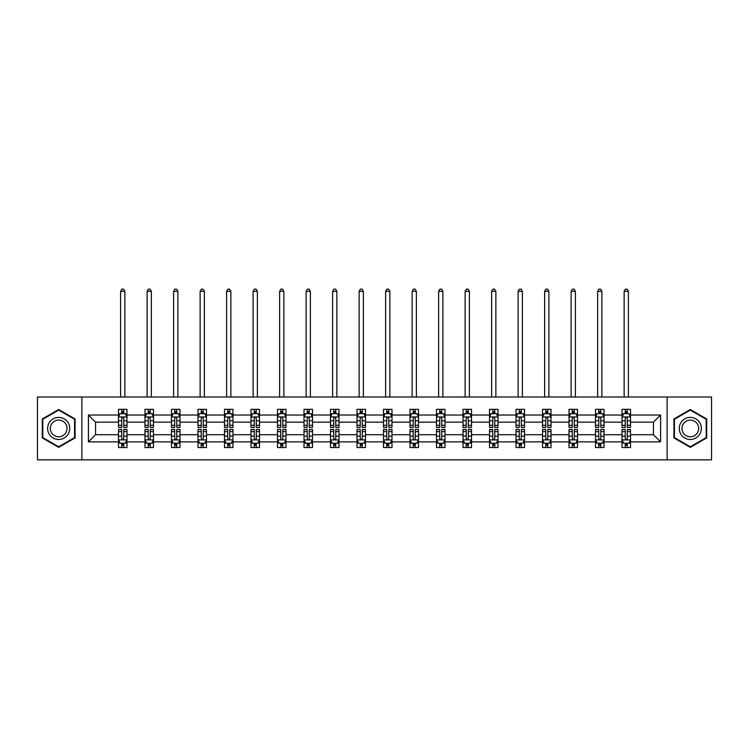 <?xml version="1.0" encoding="UTF-8"?>
<svg xmlns="http://www.w3.org/2000/svg" width="749" height="749" viewBox="0 0 749 749"><rect width="100%" height="100%" fill="white"/><g stroke="black" fill="none" stroke-linecap="round" stroke-linejoin="round"><path stroke-width="1.12" d="M667.125 397.007L37.45 397.007L37.45 459.867L711.55 459.867L711.55 397.007L667.125 397.007L667.125 459.867M630.518 441.863L630.518 434.72L653.446 434.72L660.581 441.863L630.518 441.863L630.518 447.546L627.288 447.546L627.288 443.221M81.875 459.867L81.875 397.007M622.026 441.863L604.012 441.863L604.012 434.72L622.026 434.72L622.026 447.546L630.518 447.546L630.518 443.015L628.917 443.015M604.012 441.863L604.012 447.546L600.782 447.546L600.782 443.221M595.521 441.863L577.507 441.863L577.507 434.72L595.521 434.72L595.521 447.546L604.012 447.546L604.012 443.015L602.421 443.015M577.507 441.863L577.507 447.546L574.286 447.546L574.286 443.221M569.015 441.863L551.011 441.863L551.011 434.72L569.015 434.72L569.015 447.546L577.507 447.546L577.507 443.015L575.915 443.015M551.011 441.863L551.011 447.546L547.781 447.546L547.781 443.221M542.519 441.863L524.506 441.863L524.506 434.72L542.519 434.72L542.519 447.546L551.011 447.546L551.011 443.015L549.41 443.015M524.506 441.863L524.506 447.546L521.276 447.546L521.276 443.221M516.014 441.863L498.01 441.863L498.01 434.72L516.014 434.72L516.014 447.546L524.506 447.546L524.506 443.015L522.914 443.015M498.01 441.863L498.01 447.546L494.78 447.546L494.78 443.221M489.509 441.863L471.505 441.863L471.505 434.72L489.509 434.72L489.509 447.546L498.01 447.546L498.01 443.015L496.409 443.015M471.505 441.863L471.505 447.546L468.275 447.546L468.275 443.221M463.013 441.863L445 441.863L445 434.72L463.013 434.72L463.013 447.546L471.505 447.546L471.505 443.015L469.904 443.015M445 441.863L445 447.546L441.77 447.546L441.77 443.221M436.508 441.863L418.504 441.863L418.504 434.72L436.508 434.72L436.508 447.546L445 447.546L445 443.015L443.408 443.015M418.504 441.863L418.504 447.546L415.274 447.546L415.274 443.221M410.003 441.863L391.999 441.863L391.999 434.72L410.003 434.72L410.003 447.546L418.504 447.546L418.504 443.015L416.903 443.015M391.999 441.863L391.999 447.546L388.768 447.546L388.768 443.221M383.507 441.863L365.493 441.863L365.493 434.72L383.507 434.72L383.507 447.546L391.999 447.546L391.999 443.015L390.398 443.015M365.493 441.863L365.493 447.546L362.273 447.546L362.273 443.221M357.001 441.863L338.997 441.863L338.997 434.72L357.001 434.72L357.001 447.546L365.493 447.546L365.493 443.015L363.902 443.015M338.997 441.863L338.997 447.546L335.767 447.546L335.767 443.221M330.496 441.863L312.492 441.863L312.492 434.72L330.496 434.72L330.496 447.546L338.997 447.546L338.997 443.015L337.396 443.015M312.492 441.863L312.492 447.546L309.262 447.546L309.262 443.221M304 441.863L285.987 441.863L285.987 434.72L304 434.72L304 447.546L312.492 447.546L312.492 443.015L310.891 443.015M285.987 441.863L285.987 447.546L282.766 447.546L282.766 443.221M277.495 441.863L259.491 441.863L259.491 434.72L277.495 434.72L277.495 447.546L285.987 447.546L285.987 443.015L284.395 443.015M259.491 441.863L259.491 447.546L256.261 447.546L256.261 443.221M250.99 441.863L232.986 441.863L232.986 434.72L250.99 434.72L250.99 447.546L259.491 447.546L259.491 443.015L257.89 443.015M232.986 441.863L232.986 447.546L229.756 447.546L229.756 443.221M224.494 441.863L206.481 441.863L206.481 434.72L224.494 434.72L224.494 447.546L232.986 447.546L232.986 443.015L231.394 443.015M206.481 441.863L206.481 447.546L203.26 447.546L203.26 443.221M197.989 441.863L179.985 441.863L179.985 434.72L197.989 434.72L197.989 447.546L206.481 447.546L206.481 443.015L204.889 443.015M179.985 441.863L179.985 447.546L176.755 447.546L176.755 443.221M171.493 441.863L153.479 441.863L153.479 434.72L171.493 434.72L171.493 447.546L179.985 447.546L179.985 443.015L178.384 443.015M153.479 441.863L153.479 447.546L150.249 447.546L150.249 443.221M144.988 441.863L126.984 441.863L126.984 434.72L144.988 434.72L144.988 447.546L153.479 447.546L153.479 443.015L151.888 443.015M126.984 441.863L126.984 447.546L123.754 447.546L123.754 443.221M118.482 441.863L88.419 441.863L88.419 415.021L118.482 415.021L118.482 422.155L95.554 422.155L95.554 434.72L118.482 434.72L118.482 447.546L126.984 447.546L126.984 443.015L125.383 443.015M120.083 413.86L118.482 413.86L118.482 409.329L118.482 415.021M121.713 413.654L121.713 409.329L118.482 409.329L126.984 409.329L126.984 415.021L144.988 415.021L144.988 409.329L153.479 409.329L153.479 415.021L171.493 415.021L171.493 409.329L179.985 409.329L179.985 415.021L197.989 415.021L197.989 409.329L206.481 409.329L206.481 415.021L224.494 415.021L224.494 409.329L232.986 409.329L232.986 415.021L250.99 415.021L250.99 409.329L259.491 409.329L259.491 415.021L277.495 415.021L277.495 409.329L285.987 409.329L285.987 415.021L304 415.021L304 409.329L312.492 409.329L312.492 415.021L330.496 415.021L330.496 409.329L338.997 409.329L338.997 415.021L357.001 415.021L357.001 409.329L365.493 409.329L365.493 415.021L383.507 415.021L383.507 409.329L391.999 409.329L391.999 415.021L410.003 415.021L410.003 409.329L418.504 409.329L418.504 415.021L436.508 415.021L436.508 409.329L445 409.329L445 415.021L463.013 415.021L463.013 409.329L471.505 409.329L471.505 415.021L489.509 415.021L489.509 409.329L498.01 409.329L498.01 415.021L516.014 415.021L516.014 409.329L524.506 409.329L524.506 415.021L542.519 415.021L542.519 409.329L551.011 409.329L551.011 415.021L569.015 415.021L569.015 409.329L577.507 409.329L577.507 415.021L595.521 415.021L595.521 409.329L604.012 409.329L604.012 415.021L622.026 415.021L622.026 409.329L630.518 409.329L630.518 415.021L660.581 415.021L660.581 441.863M622.026 415.021L622.026 422.155L604.012 422.155L604.012 415.021M595.521 415.021L595.521 422.155L577.507 422.155L577.507 415.021M569.015 415.021L569.015 422.155L551.011 422.155L551.011 415.021M542.519 415.021L542.519 422.155L524.506 422.155L524.506 415.021M516.014 415.021L516.014 422.155L498.01 422.155L498.01 415.021M489.509 415.021L489.509 422.155L471.505 422.155L471.505 415.021M463.013 415.021L463.013 422.155L445 422.155L445 415.021M436.508 415.021L436.508 422.155L418.504 422.155L418.504 415.021M410.003 415.021L410.003 422.155L391.999 422.155L391.999 415.021M383.507 415.021L383.507 422.155L365.493 422.155L365.493 415.021M357.001 415.021L357.001 422.155L338.997 422.155L338.997 415.021M330.496 415.021L330.496 422.155L312.492 422.155L312.492 415.021M304 415.021L304 422.155L285.987 422.155L285.987 415.021M277.495 415.021L277.495 422.155L259.491 422.155L259.491 415.021M250.99 415.021L250.99 422.155L232.986 422.155L232.986 415.021M224.494 415.021L224.494 422.155L206.481 422.155L206.481 415.021M197.989 415.021L197.989 422.155L179.985 422.155L179.985 415.021M171.493 415.021L171.493 422.155L153.479 422.155L153.479 415.021M144.988 415.021L144.988 422.155L126.984 422.155L126.984 415.021M88.419 415.021L95.554 422.155M653.446 434.72L653.446 422.155L630.518 422.155L630.518 415.021M625.246 413.57L627.288 413.57M598.751 413.57L600.782 413.57M572.245 413.57L574.286 413.57M545.74 413.57L547.781 413.57M519.244 413.57L521.276 413.57M492.739 413.57L494.78 413.57M466.234 413.57L468.275 413.57M439.738 413.57L441.77 413.57M413.233 413.57L415.274 413.57M386.727 413.57L388.768 413.57M360.232 413.57L362.273 413.57M333.726 413.57L335.767 413.57M307.23 413.57L309.262 413.57M280.725 413.57L282.766 413.57M254.22 413.57L256.261 413.57M227.724 413.57L229.756 413.57M201.219 413.57L203.26 413.57M174.714 413.57L176.755 413.57M148.218 413.57L150.249 413.57M121.713 413.57L123.754 413.57M121.713 443.305L123.754 443.305M148.218 443.305L150.249 443.305M174.714 443.305L176.755 443.305M201.219 443.305L203.26 443.305M227.724 443.305L229.756 443.305M254.22 443.305L256.261 443.305M280.725 443.305L282.766 443.305M307.23 443.305L309.262 443.305M333.726 443.305L335.767 443.305M360.232 443.305L362.273 443.305M386.727 443.305L388.768 443.305M413.233 443.305L415.274 443.305M439.738 443.305L441.77 443.305M466.234 443.305L468.275 443.305M492.739 443.305L494.78 443.305M519.244 443.305L521.276 443.305M545.74 443.305L547.781 443.305M572.245 443.305L574.286 443.305M598.751 443.305L600.782 443.305M625.246 443.305L627.288 443.305M95.554 434.72L88.419 441.863M660.581 415.021L653.446 422.155M75.078 418.972L58.684 409.506L42.29 418.972L42.29 437.903L58.684 447.368L75.078 437.903L75.078 418.972M673.922 418.972L673.922 437.903L690.316 447.368L706.71 437.903L706.71 418.972L690.316 409.506L673.922 418.972M123.754 411.538L121.713 411.538M118.482 425.292L118.482 427.417L121.713 427.417L121.713 425.292L118.482 425.292L118.482 422.155M126.984 422.155L126.984 427.417L123.754 427.417L123.754 418.326C123.07 417.024 122.396 417.024 121.713 418.326L121.713 425.292M125.383 413.86L126.984 413.86L126.984 409.329L123.754 409.329L123.754 413.654M126.984 417.053L125.28 413.654L120.186 413.654L118.482 417.053M124.858 397.007L124.858 291.342L120.608 291.342L120.608 397.007M120.608 291.342L121.881 289.133L123.585 289.133L124.858 291.342M121.713 445.346L123.754 445.346M126.984 431.583L126.984 429.458L123.754 429.458L123.754 431.583L126.984 431.583L126.984 434.72M118.482 434.72L118.482 429.458L121.713 429.458L121.713 438.549C122.387 439.86 123.07 439.86 123.754 438.549L123.754 431.583M120.083 443.015L118.482 443.015L118.482 447.546L121.713 447.546L121.713 443.221M118.482 439.822L120.186 443.221L125.28 443.221L126.984 439.822M150.249 411.538L148.218 411.538M146.579 413.86L144.988 413.86L144.988 409.329L148.218 409.329L148.218 413.654M144.988 425.292L144.988 427.417L148.218 427.417L148.218 425.292L144.988 425.292L144.988 422.155M153.479 422.155L153.479 427.417L150.249 427.417L150.249 418.326C149.575 417.024 148.892 417.024 148.218 418.326L148.218 425.292M151.888 413.86L153.479 413.86L153.479 409.329L150.249 409.329L150.249 413.654M153.479 417.053L151.785 413.654L146.682 413.654L144.988 417.053M151.354 397.007L151.354 291.342L147.113 291.342L147.113 397.007M147.113 291.342L148.386 289.133L150.081 289.133L151.354 291.342M176.755 411.538L174.714 411.538M173.085 413.86L171.493 413.86L171.493 409.329L174.714 409.329L174.714 413.654M171.493 425.292L171.493 427.417L174.714 427.417L174.714 425.292L171.493 425.292L171.493 422.155M179.985 422.155L179.985 427.417L176.755 427.417L176.755 418.326C176.081 417.024 175.397 417.024 174.714 418.326L174.714 425.292M178.384 413.86L179.985 413.86L179.985 409.329L176.755 409.329L176.755 413.654M179.985 417.053L178.281 413.654L173.188 413.654L171.493 417.053M177.859 397.007L177.859 291.342L173.609 291.342L173.609 397.007M173.609 291.342L174.882 289.133L176.586 289.133L177.859 291.342M148.218 445.346L150.249 445.346M153.479 431.583L153.479 429.458L150.249 429.458L150.249 431.583L153.479 431.583L153.479 434.72M144.988 434.72L144.988 429.458L148.218 429.458L148.218 438.549C148.892 439.86 149.575 439.86 150.249 438.549L150.249 431.583M146.579 443.015L144.988 443.015L144.988 447.546L148.218 447.546L148.218 443.221M144.988 439.822L146.682 443.221L151.785 443.221L153.479 439.822M174.714 445.346L176.755 445.346M179.985 431.583L179.985 429.458L176.755 429.458L176.755 431.583L179.985 431.583L179.985 434.72M171.493 434.72L171.493 429.458L174.714 429.458L174.714 438.549C175.397 439.86 176.071 439.86 176.755 438.549L176.755 431.583M173.085 443.015L171.493 443.015L171.493 447.546L174.714 447.546L174.714 443.221M171.493 439.822L173.188 443.221L178.281 443.221L179.985 439.822M49.125 422.913A11.038 11.038 0 0 0 53.16 438.006A11.038 11.038 0 0 0 68.253 433.961A11.038 11.038 0 0 0 64.208 418.878A11.038 11.038 0 0 0 49.125 422.913M51.447 424.262A8.361 8.361 0 0 0 54.508 435.675A8.361 8.361 0 0 0 65.921 432.622A8.361 8.361 0 0 0 62.869 421.2A8.361 8.361 0 0 0 51.447 424.262M74.572 419.271L74.572 437.613L58.684 446.779L42.805 437.613L42.805 419.271L58.684 410.096L74.572 419.271M680.747 422.913A11.038 11.038 0 0 0 684.792 438.006A11.038 11.038 0 0 0 699.875 433.961A11.038 11.038 0 0 0 695.84 418.878A11.038 11.038 0 0 0 680.747 422.913M683.079 424.262A8.361 8.361 0 0 0 686.131 435.675A8.361 8.361 0 0 0 697.553 432.622A8.361 8.361 0 0 0 694.492 421.2A8.361 8.361 0 0 0 683.079 424.262M706.195 419.271L706.195 437.613L690.316 446.779L674.428 437.613L674.428 419.271L690.316 410.096L706.195 419.271M203.26 411.538L201.219 411.538M199.59 413.86L197.989 413.86L197.989 409.329L201.219 409.329L201.219 413.654M197.989 425.292L197.989 427.417L201.219 427.417L201.219 425.292L197.989 425.292L197.989 422.155M206.481 422.155L206.481 427.417L203.26 427.417L203.26 418.326C202.576 417.024 201.902 417.024 201.219 418.326L201.219 425.292M204.889 413.86L206.481 413.86L206.481 409.329L203.26 409.329L203.26 413.654M206.481 417.053L204.786 413.654L199.693 413.654L197.989 417.053M204.365 397.007L204.365 291.342L200.114 291.342L200.114 397.007M200.114 291.342L201.387 289.133L203.091 289.133L204.365 291.342M201.219 445.346L203.26 445.346M206.481 431.583L206.481 429.458L203.26 429.458L203.26 431.583L206.481 431.583L206.481 434.72M197.989 434.72L197.989 429.458L201.219 429.458L201.219 438.549C201.893 439.86 202.576 439.86 203.26 438.549L203.26 431.583M199.59 443.015L197.989 443.015L197.989 447.546L201.219 447.546L201.219 443.221M197.989 439.822L199.693 443.221L204.786 443.221L206.481 439.822M229.756 411.538L227.724 411.538M226.086 413.86L224.494 413.86L224.494 409.329L227.724 409.329L227.724 413.654M224.494 425.292L224.494 427.417L227.724 427.417L227.724 425.292L224.494 425.292L224.494 422.155M232.986 422.155L232.986 427.417L229.756 427.417L229.756 418.326C229.082 417.024 228.398 417.024 227.724 418.326L227.724 425.292M231.394 413.86L232.986 413.86L232.986 409.329L229.756 409.329L229.756 413.654M232.986 417.053L231.291 413.654L226.189 413.654L224.494 417.053M230.861 397.007L230.861 291.342L226.619 291.342L226.619 397.007M226.619 291.342L227.893 289.133L229.587 289.133L230.861 291.342M227.724 445.346L229.756 445.346M232.986 431.583L232.986 429.458L229.756 429.458L229.756 431.583L232.986 431.583L232.986 434.72M224.494 434.72L224.494 429.458L227.724 429.458L227.724 438.549C228.398 439.86 229.082 439.86 229.756 438.549L229.756 431.583M226.086 443.015L224.494 443.015L224.494 447.546L227.724 447.546L227.724 443.221M224.494 439.822L226.189 443.221L231.291 443.221L232.986 439.822M256.261 411.538L254.22 411.538M252.591 413.86L250.99 413.86L250.99 409.329L254.22 409.329L254.22 413.654M250.99 425.292L250.99 427.417L254.22 427.417L254.22 425.292L250.99 425.292L250.99 422.155M259.491 422.155L259.491 427.417L256.261 427.417L256.261 418.326C255.578 417.024 254.903 417.024 254.22 418.326L254.22 425.292M257.89 413.86L259.491 413.86L259.491 409.329L256.261 409.329L256.261 413.654M259.491 417.053L257.787 413.654L252.694 413.654L250.99 417.053M257.366 397.007L257.366 291.342L253.115 291.342L253.115 397.007M253.115 291.342L254.388 289.133L256.092 289.133L257.366 291.342M254.22 445.346L256.261 445.346M259.491 431.583L259.491 429.458L256.261 429.458L256.261 431.583L259.491 431.583L259.491 434.72M250.99 434.72L250.99 429.458L254.22 429.458L254.22 438.549C254.903 439.86 255.578 439.86 256.261 438.549L256.261 431.583M252.591 443.015L250.99 443.015L250.99 447.546L254.22 447.546L254.22 443.221M250.99 439.822L252.694 443.221L257.787 443.221L259.491 439.822M282.766 411.538L280.725 411.538M279.096 413.86L277.495 413.86L277.495 409.329L280.725 409.329L280.725 413.654M277.495 425.292L277.495 427.417L280.725 427.417L280.725 425.292L277.495 425.292L277.495 422.155M285.987 422.155L285.987 427.417L282.766 427.417L282.766 418.326C282.083 417.024 281.409 417.024 280.725 418.326L280.725 425.292M284.395 413.86L285.987 413.86L285.987 409.329L282.766 409.329L282.766 413.654M285.987 417.053L284.292 413.654L279.199 413.654L277.495 417.053M283.871 397.007L283.871 291.342L279.62 291.342L279.62 397.007M279.62 291.342L280.894 289.133L282.588 289.133L283.871 291.342M280.725 445.346L282.766 445.346M285.987 431.583L285.987 429.458L282.766 429.458L282.766 431.583L285.987 431.583L285.987 434.72M277.495 434.72L277.495 429.458L280.725 429.458L280.725 438.549C281.399 439.86 282.083 439.86 282.766 438.549L282.766 431.583M279.096 443.015L277.495 443.015L277.495 447.546L280.725 447.546L280.725 443.221M277.495 439.822L279.199 443.221L284.292 443.221L285.987 439.822M309.262 411.538L307.23 411.538M305.592 413.86L304 413.86L304 409.329L307.23 409.329L307.23 413.654M304 425.292L304 427.417L307.23 427.417L307.23 425.292L304 425.292L304 422.155M312.492 422.155L312.492 427.417L309.262 427.417L309.262 418.326C308.588 417.024 307.905 417.024 307.23 418.326L307.23 425.292M310.891 413.86L312.492 413.86L312.492 409.329L309.262 409.329L309.262 413.654M312.492 417.053L310.798 413.654L305.695 413.654L304 417.053M310.367 397.007L310.367 291.342L306.126 291.342L306.126 397.007M306.126 291.342L307.399 289.133L309.094 289.133L310.367 291.342M307.23 445.346L309.262 445.346M312.492 431.583L312.492 429.458L309.262 429.458L309.262 431.583L312.492 431.583L312.492 434.72M304 434.72L304 429.458L307.23 429.458L307.23 438.549C307.905 439.86 308.588 439.86 309.262 438.549L309.262 431.583M305.592 443.015L304 443.015L304 447.546L307.23 447.546L307.23 443.221M304 439.822L305.695 443.221L310.798 443.221L312.492 439.822M335.767 411.538L333.726 411.538M332.097 413.86L330.496 413.86L330.496 409.329L333.726 409.329L333.726 413.654M330.496 425.292L330.496 427.417L333.726 427.417L333.726 425.292L330.496 425.292L330.496 422.155M338.997 422.155L338.997 427.417L335.767 427.417L335.767 418.326C335.084 417.024 334.41 417.024 333.726 418.326L333.726 425.292M337.396 413.86L338.997 413.86L338.997 409.329L335.767 409.329L335.767 413.654M338.997 417.053L337.293 413.654L332.2 413.654L330.496 417.053M336.872 397.007L336.872 291.342L332.622 291.342L332.622 397.007M332.622 291.342L333.895 289.133L335.599 289.133L336.872 291.342M333.726 445.346L335.767 445.346M338.997 431.583L338.997 429.458L335.767 429.458L335.767 431.583L338.997 431.583L338.997 434.72M330.496 434.72L330.496 429.458L333.726 429.458L333.726 438.549C334.41 439.86 335.084 439.86 335.767 438.549L335.767 431.583M332.097 443.015L330.496 443.015L330.496 447.546L333.726 447.546L333.726 443.221M330.496 439.822L332.2 443.221L337.293 443.221L338.997 439.822M362.273 411.538L360.232 411.538M358.602 413.86L357.001 413.86L357.001 409.329L360.232 409.329L360.232 413.654M357.001 425.292L357.001 427.417L360.232 427.417L360.232 425.292L357.001 425.292L357.001 422.155M365.493 422.155L365.493 427.417L362.273 427.417L362.273 418.326C361.589 417.024 360.906 417.024 360.232 418.326L360.232 425.292M363.902 413.86L365.493 413.86L365.493 409.329L362.273 409.329L362.273 413.654M365.493 417.053L363.799 413.654L358.705 413.654L357.001 417.053M363.368 397.007L363.368 291.342L359.127 291.342L359.127 397.007M359.127 291.342L360.4 289.133L362.095 289.133L363.368 291.342M388.768 411.538L386.727 411.538M385.098 413.86L383.507 413.86L383.507 409.329L386.727 409.329L386.727 413.654M383.507 425.292L383.507 427.417L386.727 427.417L386.727 425.292L383.507 425.292L383.507 422.155M391.999 422.155L391.999 427.417L388.768 427.417L388.768 418.326C388.094 417.024 387.411 417.024 386.727 418.326L386.727 425.292M390.398 413.86L391.999 413.86L391.999 409.329L388.768 409.329L388.768 413.654M391.999 417.053L390.304 413.654L385.201 413.654L383.507 417.053M389.873 397.007L389.873 291.342L385.632 291.342L385.632 397.007M385.632 291.342L386.905 289.133L388.6 289.133L389.873 291.342M415.274 411.538L413.233 411.538M411.604 413.86L410.003 413.86L410.003 409.329L413.233 409.329L413.233 413.654M410.003 425.292L410.003 427.417L413.233 427.417L413.233 425.292L410.003 425.292L410.003 422.155M418.504 422.155L418.504 427.417L415.274 427.417L415.274 418.326C414.59 417.024 413.916 417.024 413.233 418.326L413.233 425.292M416.903 413.86L418.504 413.86L418.504 409.329L415.274 409.329L415.274 413.654M418.504 417.053L416.8 413.654L411.707 413.654L410.003 417.053M416.378 397.007L416.378 291.342L412.128 291.342L412.128 397.007M412.128 291.342L413.401 289.133L415.105 289.133L416.378 291.342M441.77 411.538L439.738 411.538M438.109 413.86L436.508 413.86L436.508 409.329L439.738 409.329L439.738 413.654M436.508 425.292L436.508 427.417L439.738 427.417L439.738 425.292L436.508 425.292L436.508 422.155M445 422.155L445 427.417L441.77 427.417L441.77 418.326C441.095 417.024 440.412 417.024 439.738 418.326L439.738 425.292M443.408 413.86L445 413.86L445 409.329L441.77 409.329L441.77 413.654M445 417.053L443.305 413.654L438.202 413.654L436.508 417.053M442.874 397.007L442.874 291.342L438.633 291.342L438.633 397.007M438.633 291.342L439.906 289.133L441.601 289.133L442.874 291.342M468.275 411.538L466.234 411.538M464.605 413.86L463.013 413.86L463.013 409.329L466.234 409.329L466.234 413.654M463.013 425.292L463.013 427.417L466.234 427.417L466.234 425.292L463.013 425.292L463.013 422.155M471.505 422.155L471.505 427.417L468.275 427.417L468.275 418.326C467.601 417.024 466.917 417.024 466.234 418.326L466.234 425.292M469.904 413.86L471.505 413.86L471.505 409.329L468.275 409.329L468.275 413.654M471.505 417.053L469.801 413.654L464.708 413.654L463.013 417.053M469.38 397.007L469.38 291.342L465.129 291.342L465.129 397.007M465.129 291.342L466.412 289.133L468.106 289.133L469.38 291.342M494.78 411.538L492.739 411.538M491.11 413.86L489.509 413.86L489.509 409.329L492.739 409.329L492.739 413.654M489.509 425.292L489.509 427.417L492.739 427.417L492.739 425.292L489.509 425.292L489.509 422.155M498.01 422.155L498.01 427.417L494.78 427.417L494.78 418.326C494.097 417.024 493.422 417.024 492.739 418.326L492.739 425.292M496.409 413.86L498.01 413.86L498.01 409.329L494.78 409.329L494.78 413.654M498.01 417.053L496.306 413.654L491.213 413.654L489.509 417.053M495.885 397.007L495.885 291.342L491.634 291.342L491.634 397.007M491.634 291.342L492.908 289.133L494.612 289.133L495.885 291.342M521.276 411.538L519.244 411.538M517.606 413.86L516.014 413.86L516.014 409.329L519.244 409.329L519.244 413.654M516.014 425.292L516.014 427.417L519.244 427.417L519.244 425.292L516.014 425.292L516.014 422.155M524.506 422.155L524.506 427.417L521.276 427.417L521.276 418.326C520.602 417.024 519.918 417.024 519.244 418.326L519.244 425.292M522.914 413.86L524.506 413.86L524.506 409.329L521.276 409.329L521.276 413.654M524.506 417.053L522.811 413.654L517.709 413.654L516.014 417.053M522.381 397.007L522.381 291.342L518.139 291.342L518.139 397.007M518.139 291.342L519.413 289.133L521.107 289.133L522.381 291.342M547.781 411.538L545.74 411.538M544.111 413.86L542.519 413.86L542.519 409.329L545.74 409.329L545.74 413.654M542.519 425.292L542.519 427.417L545.74 427.417L545.74 425.292L542.519 425.292L542.519 422.155M551.011 422.155L551.011 427.417L547.781 427.417L547.781 418.326C547.107 417.024 546.424 417.024 545.74 418.326L545.74 425.292M549.41 413.86L551.011 413.86L551.011 409.329L547.781 409.329L547.781 413.654M551.011 417.053L549.307 413.654L544.214 413.654L542.519 417.053M548.886 397.007L548.886 291.342L544.635 291.342L544.635 397.007M544.635 291.342L545.909 289.133L547.613 289.133L548.886 291.342M574.286 411.538L572.245 411.538M570.616 413.86L569.015 413.86L569.015 409.329L572.245 409.329L572.245 413.654M569.015 425.292L569.015 427.417L572.245 427.417L572.245 425.292L569.015 425.292L569.015 422.155M577.507 422.155L577.507 427.417L574.286 427.417L574.286 418.326C573.603 417.024 572.929 417.024 572.245 418.326L572.245 425.292M575.915 413.86L577.507 413.86L577.507 409.329L574.286 409.329L574.286 413.654M577.507 417.053L575.812 413.654L570.719 413.654L569.015 417.053M575.391 397.007L575.391 291.342L571.141 291.342L571.141 397.007M571.141 291.342L572.414 289.133L574.118 289.133L575.391 291.342M600.782 411.538L598.751 411.538M597.112 413.86L595.521 413.86L595.521 409.329L598.751 409.329L598.751 413.654M595.521 425.292L595.521 427.417L598.751 427.417L598.751 425.292L595.521 425.292L595.521 422.155M604.012 422.155L604.012 427.417L600.782 427.417L600.782 418.326C600.108 417.024 599.425 417.024 598.751 418.326L598.751 425.292M602.421 413.86L604.012 413.86L604.012 409.329L600.782 409.329L600.782 413.654M604.012 417.053L602.318 413.654L597.215 413.654L595.521 417.053M601.887 397.007L601.887 291.342L597.646 291.342L597.646 397.007M597.646 291.342L598.919 289.133L600.614 289.133L601.887 291.342M360.232 445.346L362.273 445.346M365.493 431.583L365.493 429.458L362.273 429.458L362.273 431.583L365.493 431.583L365.493 434.72M357.001 434.72L357.001 429.458L360.232 429.458L360.232 438.549C360.906 439.86 361.589 439.86 362.273 438.549L362.273 431.583M358.602 443.015L357.001 443.015L357.001 447.546L360.232 447.546L360.232 443.221M357.001 439.822L358.705 443.221L363.799 443.221L365.493 439.822M386.727 445.346L388.768 445.346M391.999 431.583L391.999 429.458L388.768 429.458L388.768 431.583L391.999 431.583L391.999 434.72M383.507 434.72L383.507 429.458L386.727 429.458L386.727 438.549C387.411 439.86 388.094 439.86 388.768 438.549L388.768 431.583M385.098 443.015L383.507 443.015L383.507 447.546L386.727 447.546L386.727 443.221M383.507 439.822L385.201 443.221L390.304 443.221M390.295 443.221L391.999 439.822M413.233 445.346L415.274 445.346M418.504 431.583L418.504 429.458L415.274 429.458L415.274 431.583L418.504 431.583L418.504 434.72M410.003 434.72L410.003 429.458L413.233 429.458L413.233 438.549C413.916 439.86 414.59 439.86 415.274 438.549L415.274 431.583M411.604 443.015L410.003 443.015L410.003 447.546L413.233 447.546L413.233 443.221M410.003 439.822L411.707 443.221L416.8 443.221L418.504 439.822M439.738 445.346L441.77 445.346M445 431.583L445 429.458L441.77 429.458L441.77 431.583L445 431.583L445 434.72M436.508 434.72L436.508 429.458L439.738 429.458L439.738 438.549C440.412 439.86 441.095 439.86 441.77 438.549L441.77 431.583M438.109 443.015L436.508 443.015L436.508 447.546L439.738 447.546L439.738 443.221M436.508 439.822L438.202 443.221L443.305 443.221L445 439.822M466.234 445.346L468.275 445.346M471.505 431.583L471.505 429.458L468.275 429.458L468.275 431.583L471.505 431.583L471.505 434.72M463.013 434.72L463.013 429.458L466.234 429.458L466.234 438.549C466.917 439.86 467.591 439.86 468.275 438.549L468.275 431.583M464.605 443.015L463.013 443.015L463.013 447.546L466.234 447.546L466.234 443.221M463.013 439.822L464.708 443.221L469.801 443.221L471.505 439.822M492.739 445.346L494.78 445.346M498.01 431.583L498.01 429.458L494.78 429.458L494.78 431.583L498.01 431.583L498.01 434.72M489.509 434.72L489.509 429.458L492.739 429.458L492.739 438.549C493.422 439.86 494.097 439.86 494.78 438.549L494.78 431.583M491.11 443.015L489.509 443.015L489.509 447.546L492.739 447.546L492.739 443.221M489.509 439.822L491.213 443.221L496.306 443.221L498.01 439.822M519.244 445.346L521.276 445.346M524.506 431.583L524.506 429.458L521.276 429.458L521.276 431.583L524.506 431.583L524.506 434.72M516.014 434.72L516.014 429.458L519.244 429.458L519.244 438.549C519.918 439.86 520.602 439.86 521.276 438.549L521.276 431.583M517.606 443.015L516.014 443.015L516.014 447.546L519.244 447.546L519.244 443.221M516.014 439.822L517.709 443.221L522.811 443.221L524.506 439.822M545.74 445.346L547.781 445.346M551.011 431.583L551.011 429.458L547.781 429.458L547.781 431.583L551.011 431.583L551.011 434.72M542.519 434.72L542.519 429.458L545.74 429.458L545.74 438.549C546.424 439.86 547.098 439.86 547.781 438.549L547.781 431.583M544.111 443.015L542.519 443.015L542.519 447.546L545.74 447.546L545.74 443.221M542.519 439.822L544.214 443.221L549.307 443.221L551.011 439.822M572.245 445.346L574.286 445.346M577.507 431.583L577.507 429.458L574.286 429.458L574.286 431.583L577.507 431.583L577.507 434.72M569.015 434.72L569.015 429.458L572.245 429.458L572.245 438.549C572.919 439.86 573.603 439.86 574.286 438.549L574.286 431.583M570.616 443.015L569.015 443.015L569.015 447.546L572.245 447.546L572.245 443.221M569.015 439.822L570.719 443.221L575.812 443.221L577.507 439.822M598.751 445.346L600.782 445.346M604.012 431.583L604.012 429.458L600.782 429.458L600.782 431.583L604.012 431.583L604.012 434.72M595.521 434.72L595.521 429.458L598.751 429.458L598.751 438.549C599.425 439.86 600.108 439.86 600.782 438.549L600.782 431.583M597.112 443.015L595.521 443.015L595.521 447.546L598.751 447.546L598.751 443.221M595.521 439.822L597.215 443.221L602.318 443.221L604.012 439.822M627.288 411.538L625.246 411.538M623.617 413.86L622.026 413.86L622.026 409.329L625.246 409.329L625.246 413.654M622.026 425.292L622.026 427.417L625.246 427.417L625.246 425.292L622.026 425.292L622.026 422.155M630.518 422.155L630.518 427.417L627.288 427.417L627.288 418.326C626.613 417.024 625.93 417.024 625.246 418.326L625.246 425.292M628.917 413.86L630.518 413.86L630.518 409.329L627.288 409.329L627.288 413.654M630.518 417.053L628.814 413.654L623.72 413.654L622.026 417.053M628.392 397.007L628.392 291.342L624.142 291.342L624.142 397.007M624.142 291.342L625.415 289.133L627.119 289.133L628.392 291.342M625.246 445.346L627.288 445.346M630.518 431.583L630.518 429.458L627.288 429.458L627.288 431.583L630.518 431.583L630.518 434.72M622.026 434.72L622.026 429.458L625.246 429.458L625.246 438.549C625.93 439.86 626.604 439.86 627.288 438.549L627.288 431.583M623.617 443.015L622.026 443.015L622.026 447.546L625.246 447.546L625.246 443.221M622.026 439.822L623.72 443.221L628.814 443.221L630.518 439.822M126.937 416.968L118.529 416.968M126.984 425.292L123.754 425.292M121.713 420.732L118.482 420.732M126.984 420.732L123.754 420.732M123.754 412.615L121.713 412.615M118.529 439.906L126.937 439.906M118.482 431.583L121.713 431.583M123.754 436.143L126.984 436.143M118.482 436.143L121.713 436.143M121.713 444.26L123.754 444.26M153.442 416.968L145.025 416.968M153.479 425.292L150.249 425.292M148.218 420.732L144.988 420.732M153.479 420.732L150.249 420.732M150.249 412.615L148.218 412.615M179.938 416.968L171.53 416.968M179.985 425.292L176.755 425.292M174.714 420.732L171.493 420.732M179.985 420.732L176.755 420.732M176.755 412.615L174.714 412.615M145.025 439.906L153.442 439.906M144.988 431.583L148.218 431.583M150.249 436.143L153.479 436.143M144.988 436.143L148.218 436.143M148.218 444.26L150.249 444.26M171.53 439.906L179.938 439.906M171.493 431.583L174.714 431.583M176.755 436.143L179.985 436.143M171.493 436.143L174.714 436.143M174.714 444.26L176.755 444.26M206.443 416.968L198.036 416.968M206.481 425.292L203.26 425.292M201.219 420.732L197.989 420.732M206.481 420.732L203.26 420.732M203.26 412.615L201.219 412.615M198.036 439.906L206.443 439.906M197.989 431.583L201.219 431.583M203.26 436.143L206.481 436.143M197.989 436.143L201.219 436.143M201.219 444.26L203.26 444.26M232.948 416.968L224.531 416.968M232.986 425.292L229.756 425.292M227.724 420.732L224.494 420.732M232.986 420.732L229.756 420.732M229.756 412.615L227.724 412.615M224.531 439.906L232.948 439.906M224.494 431.583L227.724 431.583M229.756 436.143L232.986 436.143M224.494 436.143L227.724 436.143M227.724 444.26L229.756 444.26M259.444 416.968L251.037 416.968M259.491 425.292L256.261 425.292M254.22 420.732L250.99 420.732M259.491 420.732L256.261 420.732M256.261 412.615L254.22 412.615M251.037 439.906L259.444 439.906M250.99 431.583L254.22 431.583M256.261 436.143L259.491 436.143M250.99 436.143L254.22 436.143M254.22 444.26L256.261 444.26M285.949 416.968L277.542 416.968M285.987 425.292L282.766 425.292M280.725 420.732L277.495 420.732M285.987 420.732L282.766 420.732M282.766 412.615L280.725 412.615M277.542 439.906L285.949 439.906M277.495 431.583L280.725 431.583M282.766 436.143L285.987 436.143M277.495 436.143L280.725 436.143M280.725 444.26L282.766 444.26M312.445 416.968L304.038 416.968M312.492 425.292L309.262 425.292M307.23 420.732L304 420.732M312.492 420.732L309.262 420.732M309.262 412.615L307.23 412.615M304.038 439.906L312.445 439.906M304 431.583L307.23 431.583M309.262 436.143L312.492 436.143M304 436.143L307.23 436.143M307.23 444.26L309.262 444.26M338.951 416.968L330.543 416.968M338.997 425.292L335.767 425.292M333.726 420.732L330.496 420.732M338.997 420.732L335.767 420.732M335.767 412.615L333.726 412.615M330.543 439.906L338.951 439.906M330.496 431.583L333.726 431.583M335.767 436.143L338.997 436.143M330.496 436.143L333.726 436.143M333.726 444.26L335.767 444.26M365.456 416.968L357.048 416.968M365.493 425.292L362.273 425.292M360.232 420.732L357.001 420.732M365.493 420.732L362.273 420.732M362.273 412.615L360.232 412.615M391.952 416.968L383.544 416.968M391.999 425.292L388.768 425.292M386.727 420.732L383.507 420.732M391.999 420.732L388.768 420.732M388.768 412.615L386.727 412.615M418.457 416.968L410.049 416.968M418.504 425.292L415.274 425.292M413.233 420.732L410.003 420.732M418.504 420.732L415.274 420.732M415.274 412.615L413.233 412.615M444.962 416.968L436.555 416.968M445 425.292L441.77 425.292M439.738 420.732L436.508 420.732M445 420.732L441.77 420.732M441.77 412.615L439.738 412.615M471.458 416.968L463.051 416.968M471.505 425.292L468.275 425.292M466.234 420.732L463.013 420.732M471.505 420.732L468.275 420.732M468.275 412.615L466.234 412.615M497.963 416.968L489.556 416.968M498.01 425.292L494.78 425.292M492.739 420.732L489.509 420.732M498.01 420.732L494.78 420.732M494.78 412.615L492.739 412.615M524.469 416.968L516.052 416.968M524.506 425.292L521.276 425.292M519.244 420.732L516.014 420.732M524.506 420.732L521.276 420.732M521.276 412.615L519.244 412.615M550.964 416.968L542.557 416.968M551.011 425.292L547.781 425.292M545.74 420.732L542.519 420.732M551.011 420.732L547.781 420.732M547.781 412.615L545.74 412.615M577.47 416.968L569.062 416.968M577.507 425.292L574.286 425.292M572.245 420.732L569.015 420.732M577.507 420.732L574.286 420.732M574.286 412.615L572.245 412.615M603.975 416.968L595.558 416.968M604.012 425.292L600.782 425.292M598.751 420.732L595.521 420.732M604.012 420.732L600.782 420.732M600.782 412.615L598.751 412.615M357.048 439.906L365.456 439.906M357.001 431.583L360.232 431.583M362.273 436.143L365.493 436.143M357.001 436.143L360.232 436.143M360.232 444.26L362.273 444.26M383.544 439.906L391.952 439.906M383.507 431.583L386.727 431.583M388.768 436.143L391.999 436.143M383.507 436.143L386.727 436.143M386.727 444.26L388.768 444.26M410.049 439.906L418.457 439.906M410.003 431.583L413.233 431.583M415.274 436.143L418.504 436.143M410.003 436.143L413.233 436.143M413.233 444.26L415.274 444.26M436.555 439.906L444.962 439.906M436.508 431.583L439.738 431.583M441.77 436.143L445 436.143M436.508 436.143L439.738 436.143M439.738 444.26L441.77 444.26M463.051 439.906L471.458 439.906M463.013 431.583L466.234 431.583M468.275 436.143L471.505 436.143M463.013 436.143L466.234 436.143M466.234 444.26L468.275 444.26M489.556 439.906L497.963 439.906M489.509 431.583L492.739 431.583M494.78 436.143L498.01 436.143M489.509 436.143L492.739 436.143M492.739 444.26L494.78 444.26M516.052 439.906L524.469 439.906M516.014 431.583L519.244 431.583M521.276 436.143L524.506 436.143M516.014 436.143L519.244 436.143M519.244 444.26L521.276 444.26M542.557 439.906L550.964 439.906M542.519 431.583L545.74 431.583M547.781 436.143L551.011 436.143M542.519 436.143L545.74 436.143M545.74 444.26L547.781 444.26M569.062 439.906L577.47 439.906M569.015 431.583L572.245 431.583M574.286 436.143L577.507 436.143M569.015 436.143L572.245 436.143M572.245 444.26L574.286 444.26M595.558 439.906L603.975 439.906M595.521 431.583L598.751 431.583M600.782 436.143L604.012 436.143M595.521 436.143L598.751 436.143M598.751 444.26L600.782 444.26M630.471 416.968L622.063 416.968M630.518 425.292L627.288 425.292M625.246 420.732L622.026 420.732M630.518 420.732L627.288 420.732M627.288 412.615L625.246 412.615M622.063 439.906L630.471 439.906M622.026 431.583L625.246 431.583M627.288 436.143L630.518 436.143M622.026 436.143L625.246 436.143M625.246 444.26L627.288 444.26"/></g></svg>
